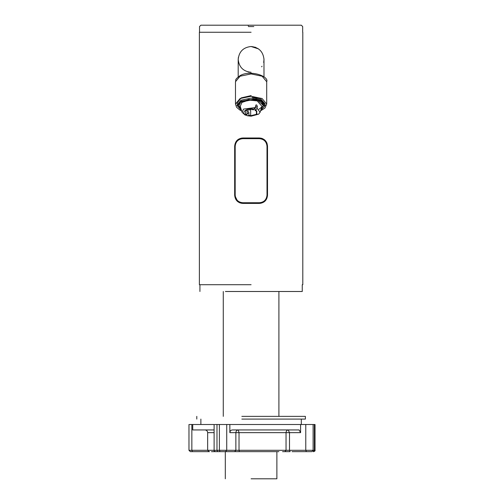 <?xml version="1.0" encoding="UTF-8"?>
<svg xmlns="http://www.w3.org/2000/svg" width="504" height="504" viewBox="0 0 504 504"><rect width="100%" height="100%" fill="white"/><g stroke="black" fill="none" stroke-linecap="round" stroke-linejoin="round"><path stroke-width="0.76" d="M261.885 102.041L261.526 102.299M260.089 112.329L258.653 114.162L251.093 116.178L257.141 114.566L256.007 109.847L257.034 108.177L260.089 112.329L261.967 106.331L257.223 100.913L248.97 100.082L241.958 102.413L240.219 106.331L242.096 112.329L243.533 109.091L255.226 107.573L253.292 109.922L251.528 109.33L245.757 110.741L245.322 113.948L247.092 114.54L246.173 115.221L245.152 115.076L242.096 112.329M255.226 107.573L255.9 105.008L256.618 104.889L257.323 106.281L255.087 107.799M257.034 108.177L257.323 106.281M247.981 115.825L251.08 116.178L246.96 115.681L247.981 115.825L248.894 115.145L250.658 115.737L256.429 114.326L256.864 111.119L255.093 110.527L256.007 109.847M247.092 114.54L247.092 111.957C247.691 110.943 248.289 111.145 248.894 112.562L246.664 114.219L246.96 115.681M261.141 108.952L263.308 105.481L257.903 100.409L248.737 99.49L240.95 102.079L254.652 99.282L260.908 101.31L263.283 105.115M238.978 104.7L238.877 103.793M263.17 103.881L263.044 104.208M239.324 103.837L238.997 103.018M239.948 102.98L239.362 102.136M261.973 102.117L261.645 102.4M240.893 102.117L240.036 101.31M240.093 101.272L240.95 102.079L238.877 105.481L241.044 108.952M263.189 103.95L263.069 104.278M239.293 103.906L238.984 103.087M239.891 103.043L239.324 102.205M262.042 102.186L261.727 102.47M240.811 102.186L239.967 101.367M254.205 109.236C247.092 107.314 239.923 112.657 246.173 115.221M247.092 111.957L247.344 111.384M248.894 112.562L248.894 115.145M250.658 109.538L250.658 115.737M255.093 110.527L255.093 107.938M256.429 110.975L256.429 114.326M278.907 451.653L211.459 451.653M251.093 32.256L199.382 32.256L251.093 32.256M251.093 284.71L199.382 284.71L251.093 284.71M241.353 109.948L237.731 105.708L240.137 101.241M261.878 101.128L263.661 105.493L258.917 109.299M241.359 109.979L237.604 105.991L240.011 101.329L255.893 98.897L262.174 101.323L264.442 106.464L260.82 109.979M257.342 98.085L252.189 97.373L260.978 99.2L265.072 103.925L264.65 105.557M237.176 103.717L237.113 103.043L241.208 97.877L251.093 95.609M263.176 103.906L263.05 104.233M239.318 103.855L238.991 103.043M239.929 102.999L239.35 102.161M261.992 102.142L261.671 102.425M240.868 102.142L240.257 101.153M260.826 101.26L260.385 101.518M259.062 100.378L258.451 100.605M255.648 47.338L251.093 46.507L258.59 48.92M263.831 61.4L263.989 59.403C263.164 51.629 258.867 47.332 251.093 46.507C243.319 47.332 239.016 51.629 238.197 59.403C239.016 67.177 243.319 71.48 251.093 72.299M238.342 57.513L238.197 59.56M263.989 76.866L263.976 58.892M248.17 71.959L249.203 72.154M261.639 66.818L262.036 66.219M263.642 62.351L263.819 61.475M263.989 59.403L263.976 58.955M234.669 195.268C235.179 200.239 237.894 202.954 242.815 203.408L259.371 203.408C264.291 202.954 267.007 200.239 267.517 195.268L267.517 146.135C267.007 141.158 264.291 138.442 259.371 137.989L242.815 137.989C237.894 138.442 235.179 141.158 234.669 146.135L234.669 195.268L237.894 201.751M239.765 202.816L240.15 202.961M267.517 146.135L267 143.275M266.893 143.004L265.954 141.34M265.161 140.408L264.537 139.835M262.515 138.619L261.45 138.26M241.347 203.276L242.947 203.276C238.02 202.816 235.305 200.101 234.807 195.13L234.807 146.267C235.318 141.29 238.033 138.575 242.947 138.127L241.347 138.127L242.947 138.127L242.865 138.669C238.247 139.066 235.683 141.599 235.179 146.267L235.179 195.13C235.677 199.792 238.234 202.325 242.865 202.734L242.947 203.276L260.839 203.276M260.839 138.127L259.239 138.127L260.839 138.127M242.865 202.734L259.321 202.734C263.938 202.337 266.503 199.798 267.007 195.13L267.007 146.267C266.509 141.605 263.951 139.072 259.321 138.669L242.865 138.669M259.321 202.734L259.239 203.276C264.153 202.828 266.868 200.113 267.378 195.13L267.378 146.267C266.881 141.296 264.165 138.581 259.239 138.127L259.321 138.669M242.947 138.127L259.239 138.127M278.907 291.495L278.907 416.367M223.278 291.495L223.278 416.367M251.093 478.8L276.879 478.8L251.093 478.8M225.395 291.495L302.261 291.495L302.261 284.71M241.838 419.082L305.386 419.082L305.386 416.367L241.838 416.367M253.934 25.2L251.635 25.2M250.551 25.2L248.252 25.2L248.283 25.742M248.377 25.2L252.176 25.2M220.998 451.653L225.559 451.653M209.538 451.653L190.329 451.653L188.975 450.299L188.975 424.507M192.081 451.653L197.587 451.653M282.568 451.653L284.59 451.653M311.51 451.653L292.055 451.653M306.413 451.653L305.771 450.299L315.025 450.299C315.302 450.734 314.849 451.181 313.671 451.653L313.192 451.653L314.389 450.299L314.389 424.507L300.592 424.507L300.592 432.652L289.498 432.652L289.498 450.299L305.771 450.299L305.771 424.507M290.134 451.653L284.943 451.653L286.039 450.299L286.039 432.652L239.022 432.652L239.022 450.299L289.498 450.299L290.134 451.653M189.611 450.299L214.112 450.299C213.835 450.734 214.288 451.181 215.466 451.653L215.945 451.653M214.748 450.299L235.866 450.299L235.866 432.652L229.849 432.652L229.849 424.507L214.748 424.507M229.849 424.507L300.592 424.507M315.025 450.299L315.025 424.507L314.389 424.507M214.112 450.299L214.112 424.507L189.611 424.507M229.849 432.652C230 430.996 230.863 430.095 232.426 429.937L299.099 429.937L300.592 432.652M192.73 424.507L192.73 429.937L214.112 429.937M251.093 73.93L240.055 76.217L235.481 81.736C236.414 79.752 233.862 80.325 239.816 75.795C250.242 69.388 269.312 76.394 266.704 81.736L262.13 76.217L251.093 73.93M260.65 110.533L265.343 105.248L261.173 100.208L251.093 98.123L241.013 100.208L236.842 105.248L241.536 110.533M241.643 110.88L239.816 110.011L236.578 107.27L235.481 104.07L240.055 98.551L251.093 96.264L262.13 98.551L266.704 104.07L264.953 108.058L260.543 110.88M267.007 195.13L267.378 195.13M267.007 146.267L267.378 146.267M234.807 146.267L235.179 146.267M234.807 195.13L235.179 195.13M253.808 26.555L248.377 26.555M214.112 432.652L207.661 432.652C207.491 431.008 206.59 430.107 204.945 429.937M225.527 451.653L226.724 450.299L226.724 424.507M220.021 451.653L219.385 450.299L219.385 424.507M217.627 451.653L216.985 450.299L216.985 424.507M192.49 451.653L191.848 450.299L191.848 424.507M311.919 451.653L313.116 450.299L313.116 424.507M289.498 432.652L288.219 429.937C286.902 430.114 286.178 431.014 286.039 432.652L289.498 432.652M238.266 429.937C236.817 430.114 236.023 431.014 235.866 432.652L239.022 432.652L238.266 429.937M234.669 451.653L235.866 450.299L239.022 450.299L239.394 451.653M263.308 104.763L263.308 105.481M238.877 103.887L238.877 105.481M200.876 424.507L200.876 419.082M301.31 424.507L301.31 419.082M235.481 104.07L235.481 81.736M266.704 81.736L266.704 104.07M238.197 76.866L238.197 59.403M199.382 284.71L199.382 32.256M302.803 32.256L302.803 284.71M276.879 478.8L276.879 451.653M225.307 478.8L225.307 451.653M199.924 291.495L199.924 284.71M196.799 419.082L196.799 416.367M302.671 32.256L302.671 26.555L301.31 25.2L200.876 25.2L199.515 26.555L199.515 32.256M209.015 451.653L207.661 450.299L207.661 432.652"/></g></svg>

